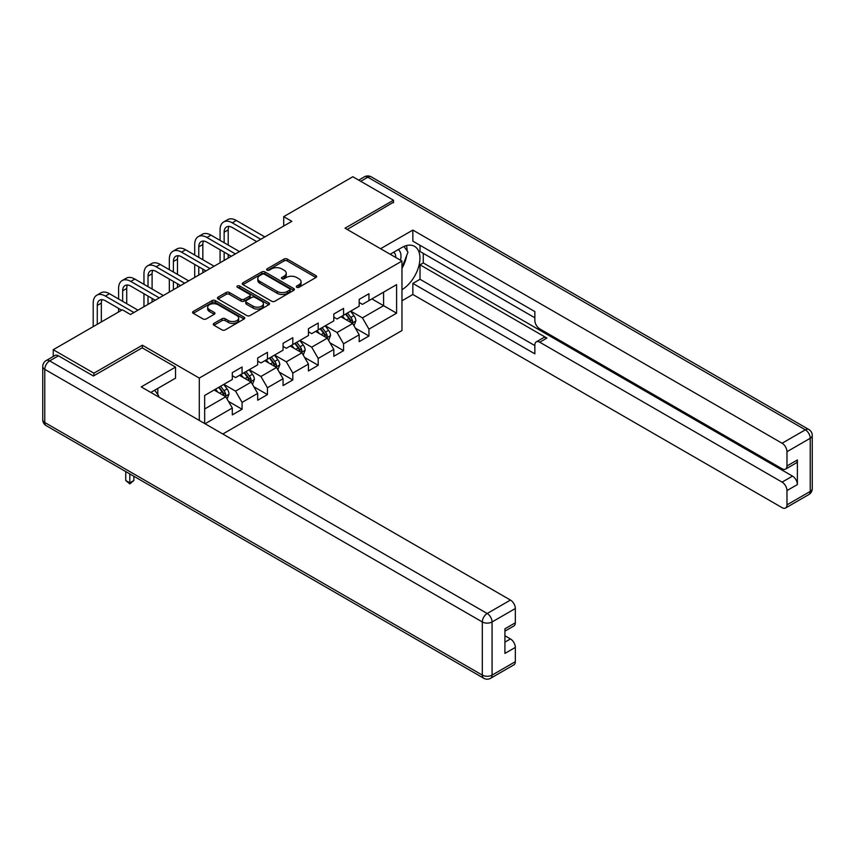 <?xml version="1.0" encoding="UTF-8"?>
<svg xmlns="http://www.w3.org/2000/svg" width="855" height="855" viewBox="0 0 855 855"><rect width="100%" height="100%" fill="white"/><g stroke="black" fill="none" stroke-linecap="round" stroke-linejoin="round"><path stroke-width="1.28" d="M296.771 287.291A1.582 0.908 0 0 0 299.004 287.291L315.965 277.501A2.255 1.304 0 0 0 316.628 276.571A2.255 1.304 0 0 0 315.965 275.652L287.227 259.065A2.255 1.304 0 0 0 284.042 259.065L267.07 268.855A1.582 0.908 0 0 0 266.61 269.496A1.582 0.908 0 0 0 267.07 270.148A1.582 0.908 0 0 0 269.314 270.148L271.505 268.876A7.225 4.168 0 0 1 281.723 268.876L284.116 270.266A7.225 4.168 0 0 1 286.233 273.215A7.225 4.168 0 0 1 284.116 276.165L281.926 277.426A1.582 0.908 0 0 0 281.455 278.078A1.582 0.908 0 0 0 281.926 278.719A1.582 0.908 0 0 0 284.159 278.719L286.35 277.448A7.225 4.168 0 0 1 296.567 277.448L298.961 278.837A7.225 4.168 0 0 1 301.078 281.787A7.225 4.168 0 0 1 298.961 284.736L296.771 285.998A1.582 0.908 0 0 0 296.311 286.649A1.582 0.908 0 0 0 296.771 287.291L296.771 285.998M213.953 323.404A2.255 1.304 0 0 0 213.29 324.323A2.255 1.304 0 0 0 213.953 325.242L222.011 329.902A2.255 1.304 0 0 0 225.207 329.902L244.038 319.022A2.255 1.304 0 0 0 244.701 318.103A2.255 1.304 0 0 0 244.038 317.184L215.31 300.586A2.255 1.304 0 0 0 212.115 300.586L193.273 311.466A2.255 1.304 0 0 0 192.61 312.385A2.255 1.304 0 0 0 193.273 313.304L203.009 318.936A2.255 1.304 0 0 0 206.205 318.936L214.263 314.277A2.255 1.304 0 0 0 214.926 313.358A2.255 1.304 0 0 0 214.263 312.428L209.443 309.649A6.038 3.484 0 0 1 207.669 307.18A6.038 3.484 0 0 1 211.399 303.952A6.038 3.484 0 0 1 217.982 304.711L236.899 315.634A6.038 3.484 0 0 1 238.673 318.103A6.038 3.484 0 0 1 234.943 321.32A6.038 3.484 0 0 1 228.36 320.572L225.207 318.744A2.255 1.304 0 0 0 222.011 318.744L213.953 323.404L213.953 325.242M142.368 347.932L142.368 345.206L93.89 373.186L53.234 349.716L53.234 356.492M142.368 345.206L199.29 378.07L401.968 261.064L401.968 330.554L222.802 433.998M393.503 202.742L393.503 200.209L345.035 228.2L401.968 261.064M393.503 200.209L352.837 176.739L283.71 216.646L283.71 226.041M53.234 349.716L122.361 309.799L130.494 314.501L291.844 221.338L283.71 216.646M271.666 301.238A2.255 1.304 0 0 0 274.861 301.238L293.693 290.358A2.255 1.304 0 0 0 294.355 289.439A2.255 1.304 0 0 0 293.693 288.509L264.954 271.922A2.255 1.304 0 0 0 261.769 271.922L242.927 282.802A2.255 1.304 0 0 0 242.264 283.721A2.255 1.304 0 0 0 242.927 284.64L271.666 301.238M238.053 287.633A1.582 0.908 0 0 1 239.657 287.857L268.844 304.711L250.034 315.57A2.255 1.304 0 0 1 246.839 315.57L218.1 298.972L218.1 297.134A2.255 1.304 0 0 0 217.437 298.053A2.255 1.304 0 0 0 218.1 298.972M218.1 297.134L226.158 292.474A2.255 1.304 0 0 1 229.354 292.474L241.014 299.207A2.255 1.304 0 0 0 244.199 299.207L249.553 296.119A2.255 1.304 0 0 0 250.216 295.199A2.255 1.304 0 0 0 249.553 294.27L237.423 287.269A1.582 0.908 0 0 1 236.953 286.628A1.582 0.908 0 0 1 237.936 285.784A1.582 0.908 0 0 1 239.657 285.976L268.865 302.852A2.255 1.304 0 0 1 269.528 303.771A2.255 1.304 0 0 1 268.865 304.69L268.865 302.852M199.29 420.425L199.29 378.07M228.488 401.412L242.072 409.256L242.072 402.395L257.686 393.386L257.686 400.236L267.444 394.604L267.444 387.743L283.058 378.733L283.058 385.584L292.816 379.951L292.816 373.101L308.441 364.08L308.441 370.942L318.199 365.299L318.199 358.448L333.813 349.428L333.813 356.289L343.571 350.657L343.571 343.796L359.185 334.786L359.185 341.637L368.943 336.004L368.943 329.143L396.592 313.187L396.592 284.64L383.585 292.143L383.585 305.673L396.592 313.187M242.072 409.256L232.314 414.889L232.314 408.027L205.072 423.759M204.666 423.524L204.666 395.448L232.314 379.481L232.314 372.63L242.072 366.987L242.072 373.849L257.686 364.829L257.686 357.978L267.444 352.346L267.444 359.196L283.058 350.187L283.058 343.325L292.816 337.693L292.816 344.544L308.441 335.534L308.441 328.683L318.199 323.04L318.199 329.902L333.813 320.882L333.813 314.031L343.571 308.399L343.571 315.249L359.185 306.229L359.185 299.378L368.943 293.746L368.943 300.597L396.592 284.64M239.475 375.356L251.178 382.11L235.563 391.13L223.85 384.365M232.314 375.73L235.563 377.6L242.072 373.849M235.563 391.13L242.072 402.395M251.178 382.11L257.686 393.386M264.847 360.703L276.56 367.458L260.935 376.478L249.233 369.713M257.686 361.077L260.935 362.958L267.444 359.196M260.935 376.478L267.444 387.743M276.56 367.458L283.058 378.733M290.219 346.051L301.933 352.816L286.318 361.825L274.605 355.071M283.058 346.425L286.318 348.306L292.816 344.544M286.318 361.825L292.816 373.101M301.933 352.816L308.441 364.08M315.591 331.398L327.305 338.163L311.69 347.183L299.977 340.418M308.441 331.772L311.69 333.653L318.199 329.902M311.69 347.183L318.199 358.448M327.305 338.163L333.813 349.428M340.963 316.756L352.677 323.511L337.062 332.531L325.349 325.766M333.813 317.13L337.062 319.001L343.571 315.249M337.062 332.531L343.571 343.796M352.677 323.511L359.185 334.786M371.872 298.908L383.585 305.673L362.435 317.878L350.721 311.113M359.185 302.478L362.435 304.359L368.943 300.597M362.435 317.878L368.943 329.143M93.89 373.186L93.89 375.73M204.666 408.968L225.806 396.763L214.092 389.998M225.806 396.763L232.314 408.027M355.359 328.16L368.943 336.004M329.987 342.812L343.571 350.657M304.615 357.465L318.199 365.299M279.243 372.107L292.816 379.951M253.86 386.759L267.444 394.604M297.401 287.515L298.961 286.607A7.225 4.168 0 0 0 301.078 283.657L301.078 281.787M286.233 273.215L286.233 275.086A7.225 4.168 0 0 1 284.116 278.035L282.556 278.944M315.944 277.512L287.227 260.935A2.255 1.304 0 0 0 284.042 260.935L267.711 270.372M293.693 288.509L293.693 290.358L264.954 273.803A2.255 1.304 0 0 0 261.769 273.803L242.959 284.662M289.706 290.08A1.582 0.908 0 0 0 290.166 289.439A1.582 0.908 0 0 0 289.706 288.787L264.484 274.231A1.582 0.908 0 0 0 262.25 274.231L259.931 275.567A7.225 4.168 0 0 0 257.815 278.516A7.225 4.168 0 0 0 259.931 281.466L277.17 291.416A7.225 4.168 0 0 0 287.387 291.416L289.706 290.08L289.706 291.961A1.582 0.908 0 0 0 290.166 291.309L290.166 289.439M257.815 278.516L257.815 280.387A7.225 4.168 0 0 0 259.931 283.336L259.931 281.466M289.706 291.961L287.387 293.297A7.225 4.168 0 0 1 277.17 293.297L259.931 283.336M218.132 298.994L226.158 294.355L226.158 292.474M250.216 295.199L250.216 297.07A2.255 1.304 0 0 1 249.553 298L244.199 301.088A2.255 1.304 0 0 1 241.014 301.088L229.354 294.355A2.255 1.304 0 0 0 226.158 294.355M253.101 306.186A6.038 3.484 0 0 0 259.685 306.945A6.038 3.484 0 0 0 263.415 303.717A6.038 3.484 0 0 0 261.641 301.259L254.982 297.412A2.255 1.304 0 0 0 251.787 297.412L246.443 300.5A2.255 1.304 0 0 0 245.78 301.42A2.255 1.304 0 0 0 246.443 302.339L253.101 306.186L253.101 308.067A6.038 3.484 0 0 0 259.685 308.826A6.038 3.484 0 0 0 263.415 305.598L263.415 303.717M245.78 301.42L245.78 303.301A2.255 1.304 0 0 0 246.443 304.22L246.443 302.339M253.101 308.067L246.443 304.22M238.673 318.103L238.673 319.984A6.038 3.484 0 0 1 234.943 323.201A6.038 3.484 0 0 1 228.36 322.442L225.207 320.625A2.255 1.304 0 0 0 222.011 320.625L213.974 325.263M207.669 307.18L207.669 309.061A6.038 3.484 0 0 0 209.443 311.519L209.443 309.649M214.242 314.298L209.443 311.519M244.017 319.043L215.31 302.467A2.255 1.304 0 0 0 212.115 302.467L193.305 313.325L193.273 311.466M353.959 325.744L355.894 320.86A6.092 3.516 -120 0 0 353.949 315.677L350.593 311.188M344.747 318.936L342.46 315.89M351.736 322.966L352.613 321.127A6.092 3.516 -120 0 0 350.86 317.462L347.504 312.973M345.976 313.86L349.706 318.829A3.11 1.796 60 0 1 350.272 319.77L352.613 321.127M345.548 314.106L348.915 318.584A6.092 3.516 60 0 1 350.657 322.25M220.077 240.383L220.077 229.867A17.25 9.961 60 0 1 223.657 221.969L227.719 219.617A17.25 9.961 60 0 1 236.343 220.472L264.847 236.931M223.657 221.969A17.25 9.961 60 0 1 232.282 222.824L260.775 239.282M256.714 241.623L232.282 227.516A11.5 6.637 -120 0 0 226.532 226.949A11.5 6.637 -120 0 0 224.149 232.218L224.149 242.735M228.937 226.415A11.5 6.637 -120 0 0 228.21 229.867L228.21 245.086M224.149 252.129L224.149 260.422M228.21 254.469L228.21 258.082M220.077 262.774L220.077 249.778M400.482 260.209A14.952 8.636 120 0 0 398.27 249.575M395.715 257.462A10.239 5.91 120 0 0 393.61 252.311A10.239 5.91 120 0 0 393.578 252.289M403.977 246.454L407.974 252.15L401.968 267.647M154.702 390.201L158.784 396.015L158.464 396.848M390.169 254.256L401.636 247.64A25.874 14.941 120 0 1 414.579 246.358A25.874 14.941 120 0 1 418.608 266.878A25.874 14.941 120 0 1 401.968 289.706M401.968 300.789L412.858 294.494L412.858 283.411L534.856 353.842L534.856 345.014A6.904 3.986 -120 0 1 536.277 341.861A6.904 3.986 -120 0 1 539.729 342.203L782.09 482.124L792.5 476.117A6.904 3.986 60 0 1 797.384 484.571L797.384 459.958A6.904 3.986 60 0 1 795.952 463.121L785.542 469.128A6.904 3.986 -120 0 0 786.974 465.975L786.974 451.697A6.904 3.986 -120 0 0 782.09 443.243L805.346 429.819L367.81 177.199L360.735 181.292M423.268 253.369L423.268 262.945L420.019 264.826L420.019 279.286L412.858 283.411M420.019 245.289L420.019 251.488L534.856 317.782M785.542 469.128A6.904 3.986 -120 0 1 782.09 468.786L539.729 328.865A6.904 3.986 -120 0 1 534.856 320.411L534.856 311.583L412.858 241.153L412.858 230.07L782.09 443.243M380.571 248.72L412.858 230.07M412.858 294.494L782.09 507.667A6.904 3.986 -120 0 0 785.542 508.009A6.904 3.986 -120 0 0 786.974 504.856L786.974 490.578A6.904 3.986 -120 0 0 782.09 482.124M393.503 202.186L347.226 229.461M420.019 264.826L546.89 338.067L539.729 342.203M423.268 262.945L792.5 476.117M420.019 279.286L534.856 345.58M536.277 341.861L543.438 337.725A6.904 3.986 60 0 1 546.89 338.067M401.968 268.406A25.874 14.941 120 0 0 406.67 255.517M407.087 250.878A25.874 14.941 120 0 0 406.446 245.599M58.439 355.819L49.654 360.885A6.904 3.986 -120 0 0 46.202 360.543L54.987 355.477A6.904 3.986 60 0 1 58.439 355.819L93.409 376.008L142.197 347.835L175.542 367.084L175.542 378.166L152.446 391.505A25.874 14.941 120 0 0 150.886 392.477M175.542 367.084L141.225 386.898L510.456 600.071A6.904 3.986 60 0 1 515.33 608.525L515.33 622.803A6.904 3.986 60 0 1 513.908 625.956L504.92 631.14M157.812 394.636L157.812 388.405M504.92 642.148L510.456 638.952A6.904 3.986 60 0 1 515.33 647.406L515.33 661.674A6.904 3.986 60 0 1 513.908 664.837L490.642 678.261A6.904 3.986 -120 0 0 492.074 675.108L515.33 661.674M515.33 622.803L504.92 628.81L504.92 653.412L515.33 647.406M510.456 638.952L504.92 635.757M328.587 340.386L330.522 335.513A6.092 3.516 -120 0 0 328.577 330.329L325.221 325.841M319.375 333.578L317.087 330.543M326.364 337.618L327.23 335.78A6.092 3.516 -120 0 0 325.488 332.103L322.132 327.625M320.604 328.512L324.334 333.482A3.11 1.796 60 0 1 324.889 334.423L327.23 335.78M320.176 328.758L323.532 333.236A6.092 3.516 60 0 1 325.285 336.902M303.215 355.039L305.149 350.165A6.092 3.516 -120 0 0 303.204 344.971L299.849 340.493M293.992 348.231L291.715 345.185M300.981 352.271L301.858 350.422A6.092 3.516 -120 0 0 300.116 346.756L296.76 342.278M295.232 343.154L298.951 348.135A3.11 1.796 60 0 1 299.517 349.075L301.858 350.422M294.804 343.4L298.16 347.889A6.092 3.516 60 0 1 299.902 351.555M194.705 255.036L194.705 244.519A17.25 9.961 60 0 1 198.285 236.621L202.346 234.27A17.25 9.961 60 0 1 210.971 235.125L239.475 251.584M198.285 236.621A17.25 9.961 60 0 1 206.91 237.476L235.403 253.924M231.342 256.276L206.91 242.168A11.5 6.637 -120 0 0 201.16 241.602A11.5 6.637 -120 0 0 198.777 246.871L198.777 257.387M203.565 241.067A11.5 6.637 -120 0 0 202.838 244.519L202.838 259.728M198.777 266.771L198.777 275.075M202.838 269.122L202.838 272.724M194.705 277.426L194.705 264.43M169.333 269.688L169.333 259.172A17.25 9.961 60 0 1 172.902 251.274L176.974 248.923A17.25 9.961 60 0 1 185.599 249.778L214.092 266.226M172.902 251.274A17.25 9.961 60 0 1 181.527 252.129L210.031 268.577M205.959 270.928L181.527 256.821A11.5 6.637 -120 0 0 175.777 256.254A11.5 6.637 -120 0 0 173.394 261.512L173.394 272.029M178.182 255.72A11.5 6.637 -120 0 0 177.466 259.172L177.466 274.38M173.394 281.423L173.394 289.727M177.466 283.774L177.466 287.376M169.333 292.068L169.333 279.072M277.843 369.691L279.777 364.818A6.092 3.516 -120 0 0 277.832 359.624L274.476 355.146M268.62 362.883L266.343 359.837M275.609 366.923L276.486 365.074A6.092 3.516 -120 0 0 274.744 361.409L271.388 356.93M269.859 357.807L273.579 362.777A3.11 1.796 60 0 1 274.145 363.728L276.486 365.074M269.432 358.053L272.788 362.531A6.092 3.516 60 0 1 274.53 366.197M252.471 384.333L254.405 379.46A6.092 3.516 -120 0 0 252.46 374.276L249.094 369.788M243.248 377.536L240.971 374.49M250.237 381.565L251.114 379.727A6.092 3.516 -120 0 0 249.361 376.061L246.005 371.572M244.477 372.459L248.207 377.429A3.11 1.796 60 0 1 248.773 378.37L251.114 379.727M244.06 372.705L247.416 377.183A6.092 3.516 60 0 1 249.158 380.849M227.088 398.986L229.022 394.112A6.092 3.516 -120 0 0 227.077 388.918L223.721 384.44M217.875 392.178L215.588 389.132M224.865 396.218L225.731 394.369A6.092 3.516 -120 0 0 223.989 390.703L220.633 386.225M219.104 387.112L222.834 392.082A3.11 1.796 60 0 1 223.401 393.022L225.731 394.369M218.677 387.358L222.043 391.836A6.092 3.516 60 0 1 223.786 395.502M129.81 473.927L129.81 482.861L133.872 480.51L133.872 476.267M133.872 480.51L129.81 483.887L125.738 480.51L125.738 471.575M125.738 480.51L129.81 482.861L129.81 483.887M143.961 284.33L143.961 273.814A17.25 9.961 60 0 1 147.53 265.916L151.602 263.575A17.25 9.961 60 0 1 160.227 264.43L188.72 280.878M147.53 265.916A17.25 9.961 60 0 1 156.155 266.771L184.659 283.229M180.587 285.57L156.155 271.473A11.5 6.637 -120 0 0 150.405 270.896A11.5 6.637 -120 0 0 148.022 276.165L148.022 286.682M152.81 270.372A11.5 6.637 -120 0 0 152.094 273.814L152.094 289.033M148.022 296.076L148.022 304.369M152.094 298.416L152.094 302.029M143.961 306.721L143.961 293.725M118.588 298.983L118.588 288.466A17.25 9.961 60 0 1 122.158 280.568L126.219 278.217A17.25 9.961 60 0 1 134.855 279.072L163.348 295.531M122.158 280.568A17.25 9.961 60 0 1 130.783 281.423L159.276 297.871M155.215 300.223L130.783 286.115A11.5 6.637 -120 0 0 125.033 285.549A11.5 6.637 -120 0 0 122.65 290.818L122.65 301.334M127.438 285.014A11.5 6.637 -120 0 0 126.722 288.466L126.722 303.675M118.588 311.979L118.588 308.377M93.206 326.631L93.206 303.119A17.25 9.961 60 0 1 96.786 295.221L100.847 292.87A17.25 9.961 60 0 1 109.472 293.725L137.976 310.183M96.786 295.221A17.25 9.961 60 0 1 105.411 296.076L133.904 312.524M121.709 310.183L105.411 300.768A11.5 6.637 -120 0 0 99.661 300.201A11.5 6.637 -120 0 0 97.278 305.459L97.278 324.28M102.066 299.667A11.5 6.637 -120 0 0 101.339 303.119L101.339 321.94M298.961 286.607L298.961 284.736M281.926 278.719L281.926 277.426M284.116 278.035L284.116 276.165M267.07 270.148L267.07 268.855M284.042 260.935L284.042 259.065M287.227 260.935L287.227 259.065M315.965 277.501L315.965 275.652M242.927 284.64L242.927 282.802M261.769 273.803L261.769 271.922M264.954 273.803L264.954 271.922M277.17 293.297L277.17 291.416M287.387 293.297L287.387 291.416M229.354 294.355L229.354 292.474M241.014 301.088L241.014 299.207M244.199 301.088L244.199 299.207M249.553 298L249.553 296.119M239.657 287.857L239.657 285.976M222.011 320.625L222.011 318.744M225.207 320.625L225.207 318.744M228.36 322.442L228.36 320.572M214.263 314.277L214.263 312.428M212.115 302.467L212.115 300.586M215.31 302.467L215.31 300.586M244.038 319.022L244.038 317.184M352.078 323.169L355.862 320.978M350.86 317.462L353.949 315.677M346.532 319.962L348.915 318.584M236.343 220.472L232.282 222.824M228.21 229.867L224.149 232.218M786.974 465.975L797.384 459.958M797.384 484.571L786.974 490.578M786.974 504.856L810.23 491.422L810.23 438.273L786.974 451.697M810.23 491.422A6.904 3.986 60 0 1 808.798 494.585A6.904 6.904 0 0 0 812.25 488.6A6.904 3.986 180 0 1 810.23 491.422M810.23 438.273A6.904 3.986 0 0 0 812.25 435.452A6.904 6.904 0 0 0 808.798 429.477A6.904 3.986 -60 0 0 805.346 429.819A6.904 3.986 60 0 1 810.23 438.273M358.705 180.116L364.358 176.857A6.904 3.986 60 0 1 367.81 177.199A6.904 3.986 -60 0 1 371.252 176.857L808.798 429.477M46.202 360.543A6.904 6.904 0 0 0 42.75 366.528A6.904 3.986 180 0 0 44.77 369.339A6.904 3.986 -60 0 1 49.654 360.885L487.19 613.505A6.904 3.986 -60 0 0 482.316 621.959L44.77 369.339L44.77 422.498L482.316 675.108L482.316 621.959A6.904 3.986 -0 0 0 492.074 621.959L492.074 675.108A6.904 3.986 180 0 1 482.316 675.108A6.904 3.986 -60 0 0 483.748 678.261A6.904 6.904 0 0 0 490.642 678.261M515.33 608.525L492.074 621.959A6.904 3.986 -120 0 0 487.19 613.505L510.456 600.071M46.202 425.651A6.904 3.986 -60 0 1 44.77 422.498A6.904 3.986 -0 0 1 42.75 419.677A6.904 6.904 0 0 0 46.202 425.651L483.748 678.261M326.706 337.81L330.479 335.63M325.488 332.103L328.577 330.329M321.149 334.615L323.532 333.236M301.323 352.463L305.107 350.283M300.116 346.756L303.204 344.971M295.777 349.257L298.16 347.889M210.971 235.125L206.91 237.476M202.838 244.519L198.777 246.871M185.599 249.778L181.527 252.129M177.466 259.172L173.394 261.512M275.951 367.116L279.735 364.935M274.744 361.409L277.832 359.624M270.404 363.909L272.788 362.531M250.579 381.768L254.363 379.577M249.361 376.061L252.46 374.276M245.032 378.562L247.416 377.183M225.207 396.41L228.99 394.23M223.989 390.703L227.077 388.918M219.66 393.215L222.043 391.836M160.227 264.43L156.155 266.771M152.094 273.814L148.022 276.165M134.855 279.072L130.783 281.423M126.722 288.466L122.65 290.818M109.472 293.725L105.411 296.076M101.339 303.119L97.278 305.459M785.542 508.009L808.798 494.585M812.25 488.6L812.25 435.452M371.252 176.857A6.904 6.904 0 0 0 364.358 176.857M42.75 366.528L42.75 419.677"/></g></svg>
